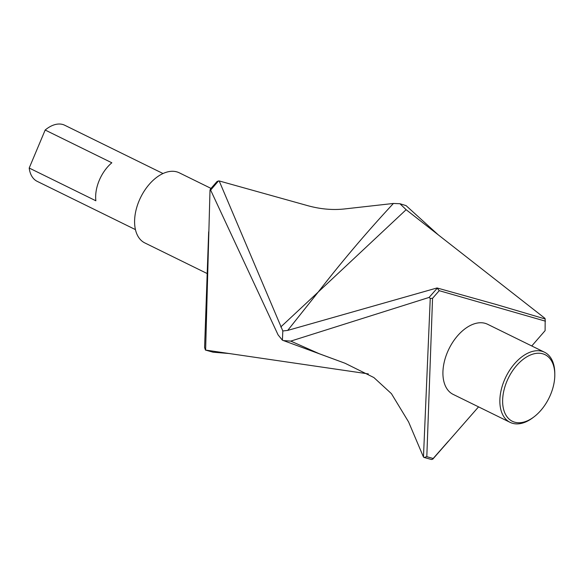 <?xml version="1.0" encoding="UTF-8"?>
<svg xmlns="http://www.w3.org/2000/svg" width="584" height="584" viewBox="0 0 584 584"><rect width="100%" height="100%" fill="white"/><g stroke="black" fill="none" stroke-linecap="round" stroke-linejoin="round"><path stroke-width="0.88" d="M111.836 162.783A31.251 19.068 116.2 0 0 95.864 200.779L29.2 168.031L45.172 130.035L111.836 162.783M163.002 173.521L64.729 125.246A31.251 19.068 116.2 0 0 45.172 130.035M29.2 168.031A31.251 19.068 116.2 0 0 37.172 181.339L135.444 229.614M218.482 180.96L219.19 180.945L282.824 330.967L282.401 340.187L278.072 334.866L210.642 190.107L209.999 190.231L210.328 189.179L217.022 181.522L218.482 180.96L210.642 190.107M437.102 288.357L429.101 297.424L430.255 298.431L432.547 298.336L439.234 290.679L437.036 287.963L496.758 304.651L545.171 318.974L544.887 318.295L406.128 209.7L399.952 203.728L393.426 203.458L345.524 208.838C332.989 210.342 320.083 209.196 306.819 205.415L219.19 180.945M230.016 353.597L213.065 352.196L205.422 350.05L204.59 347.524L208.663 231.826M205.422 350.05L368.343 373.899M209.999 190.231L205.619 350.013M393.426 203.458C367.358 231.49 342.29 261.019 318.214 292.044L280.758 326.982M543.054 353.882A37.106 22.645 -63.8 0 1 554.8 374.432A37.106 22.645 -63.8 0 1 533.922 416.925A37.106 22.645 -63.8 0 1 503.094 394.769A37.106 22.645 -63.8 0 1 543.054 353.882M554.8 374.432L554.785 373.037A39.062 23.834 116.2 0 0 544.543 352.247A39.062 23.834 116.2 0 0 542.419 351.4A39.062 23.834 116.2 0 0 505.131 378.49A39.062 23.834 116.2 0 0 510.102 422.363A39.062 23.834 116.2 0 0 532.812 417.764L533.922 416.925M510.102 422.363L453.162 394.39A39.062 23.834 -63.8 0 1 448.191 350.517A39.062 23.834 -63.8 0 1 485.472 323.426A39.062 23.834 -63.8 0 1 487.603 324.273L544.543 352.247M478.551 406.865L432.781 459.155L431.518 459.513L424.042 457.447L426.809 456.681L432.547 298.336M432.781 459.155L433.167 458.491L426.809 456.681M545.171 318.974L545.106 330.639L531.761 345.969M448.476 441.11L433.167 458.491M439.234 290.679L545.434 321.171M430.255 298.431L423.466 457.031L424.042 457.447M438.336 234.907L406.062 205.619L399.952 203.728M423.466 457.031L408.581 421.925L391.426 393.66L373.862 377.541L345.086 363.27L282.401 340.187M429.101 297.424L290.774 341.107L319.185 353.7L345.086 363.27M282.824 330.967L287.715 330.405L318.214 292.044L406.128 209.7M437.036 287.963L287.715 330.405M290.774 341.107L283.225 340.552M211.007 188.398L179.281 172.813A39.062 23.834 116.2 0 0 140.671 197.363A39.062 23.834 116.2 0 0 144.839 242.929L207.123 273.524"/></g></svg>
